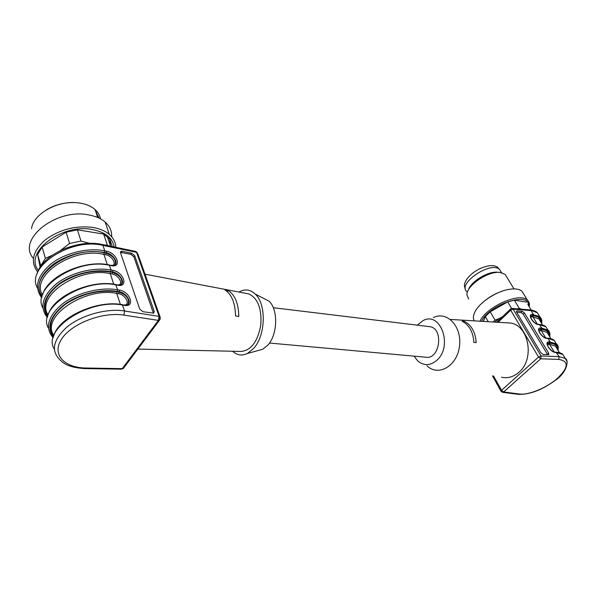 <?xml version="1.0" encoding="UTF-8"?>
<svg xmlns="http://www.w3.org/2000/svg" width="597" height="597" viewBox="0 0 597 597"><rect width="100%" height="100%" fill="white"/><g stroke="black" fill="none" stroke-linecap="round" stroke-linejoin="round"><path stroke-width="0.9" d="M120.452 252.367L130.84 254.307L133.9 256.837L153.466 313.224M120.549 252.874L121.072 251.352L122.228 251.292L131.683 253.232L134.743 255.762L154.235 311.395L153.675 313.149L142.929 311.709L139.713 309.074L120.549 252.874M258.158 350.521L262.695 349.275L267.941 345.029C277.717 334.477 278.299 309.455 269.06 301.172L262.456 297.784M238.964 292.045C244.815 288.702 250.255 289.388 255.292 294.112C266.493 304.209 265.732 335.253 253.807 348.252L247.442 353.469C242.031 356.036 237.084 355.297 232.599 351.252M137.87 349.081L241.113 351.446C251.046 350.432 257.591 341.753 260.747 325.41C261.956 308.739 257.949 298.231 248.725 293.903L246.486 293.478M228.263 290.56C235.009 294.955 238.531 303.597 238.815 316.5L235.546 315.985C235.24 303.075 231.733 294.403 225.024 289.978L228.263 290.56L227.367 291.694M136.392 252.188L135.579 251.404M41.954 296.888C35.521 286.306 39.424 275.344 53.655 263.986C69.73 253.538 86.669 249.688 104.475 252.427L104.759 250.844L102.96 245.389L136.526 252.322L159.1 316.373L124.616 310.992C106.953 308.142 82.05 314.85 67.371 326.678C52.551 340.103 50.484 351.543 61.17 360.991C65.67 365.461 73.7 367.991 85.252 368.588L121.452 369.185L122.258 368.64L158.392 320.38L159.056 316.492M428.93 326.574L429.795 326.678C444.108 328.328 439.899 360.118 425.751 357.207L269.478 343.036M96.371 213.487L98.953 218.084M95.729 211.562L98.818 218.017M46.312 209.92C54.79 204.883 63.998 202.435 73.946 202.577M95.505 210.905L99.117 218.159M100.46 218.845C99.841 215.316 98.042 212.211 95.05 209.525C90.572 205.652 84.446 203.376 76.655 202.704C56.648 200.711 32.969 214.413 31.559 228.666M33.38 258.374C16.35 239.86 56.133 207.898 88.722 214.927C95.557 216.159 101.035 218.539 105.139 222.062C109.781 226.218 111.952 231.114 111.661 236.763M110.169 243.173L109.811 244.016M37.768 272.068C30.141 262.195 32.514 251.568 44.902 240.188C59.207 229.599 75.177 225.345 92.811 227.42C99.692 228.599 105.184 230.927 109.303 234.412C113.475 238.054 115.654 242.36 115.825 247.315M38.447 270.493C23.387 252.859 61.491 223.241 92.244 229.532C105.296 232.091 112.587 237.904 114.124 246.957M60.476 250.449L69.588 243.479L66.133 232.196L77.446 229.845L80.983 241.069L89.729 243.382M105.259 245.121L107.333 245.098L103.654 234.061L77.446 229.845M103.654 234.061L109.758 239.084L112.273 246.576M110.445 245.912L109.758 239.084M40.924 266.21L37.641 254.412L40.156 267.374M37.641 254.412L42.141 247.016L45.394 258.374L51.984 255.412M66.133 232.196L42.141 247.016M40.835 265.762L45.394 258.374M69.588 243.479L80.983 241.069M107.333 245.098L108.497 245.792M65.416 248.292L78.565 244.539M498.838 268.941L497.711 267.381C494.45 264.881 489.167 265.031 481.846 267.844C470.235 272.411 461.332 283.687 465.399 288.269M466.958 291.709C456.623 283.963 491.003 260.456 499.659 269.546L501.077 271.881M468.429 289.926C470.846 281.508 488.204 270.971 497.689 272.239L500.025 272.456L505.166 274.374L506.719 276.933M468.63 299.03L466.914 294.858C466.302 285.679 488.137 270.792 500.025 272.456M482.801 302.403C488.622 297.299 495.234 293.5 502.644 291.008M474.339 320.873C472.884 318.537 473.108 315.507 474.988 311.783C479.451 302.649 495.57 291.784 508.278 289.5C514.607 288.336 519.166 288.903 521.942 291.209L523.823 294.284M479.981 321.216C486.339 306.768 519.823 291.918 527.39 300.134C529.151 301.701 529.763 303.836 529.226 306.537M481.563 321.305C489.383 304.448 529.442 291.172 528.591 305.5M488.271 321.708L485.309 316.559L490.219 311.791L495.07 320.141L499.07 318.634L494.704 322.096M492.958 321.992L495.07 320.141M511.607 308.47L507.689 301.895L514.338 300.134L519.323 308.425L521.771 309.239M517.196 308.873L519.323 308.425M531.099 310.022L527.8 304.194M507.689 301.895L490.219 311.791M526.517 302.097L514.338 300.134M485.309 316.559L483.354 321.417M502.532 316.679L499.07 318.634M548.673 353.125L547.404 354.342L523.218 314.156L524.427 312.932L548.673 353.125L548.733 354.588L543.188 354.476L540.934 352.82L516.711 312.335L516.674 311L517.099 310.925L522.241 311.328L524.427 312.932M516.644 312.216L521.039 312.552L523.218 314.156M541.151 356.066L540.733 358.797L558.762 359.401C569.098 361.2 568.613 367.551 557.307 378.468C546.479 387.916 528.666 395.266 519.494 394.02L503.667 391.968L502.428 392.296L501.122 391.393L501.54 390.289L538.554 357.058L510.689 310.224L498.07 322.298M539.285 315.947L537.36 312.798L530.039 309.91L512.084 308.455L513.107 309.082M508.278 322.91L508.763 322.94C528.158 322.992 535.763 358.536 518.845 372.327C513.487 376.938 507.734 378.573 501.584 377.222M464.302 321.313C471.496 325.111 475.458 332.201 476.19 342.588L473.891 342.462C473.19 332.029 469.227 324.925 462.011 321.141L464.302 321.313L463.608 321.992M426.982 365.782C438.198 376.901 457.063 366.207 459.466 346.387C462.302 326.634 446.981 310.485 433.355 317.641M417.296 325.164L422.952 320.679C440.205 310.694 453.257 345.641 437.086 360.058C430.4 365.849 423.922 366.095 417.639 360.812L414.094 356.148M121.392 252.374L122.228 251.292M130.84 254.307L131.683 253.232M133.9 256.837L134.743 255.762M153.339 312.462L154.235 311.395M107.273 264.59L103.915 254.374L105.736 254.732C111.542 255.665 116.758 263.493 112.811 265.419M42.491 295.03C30.096 275.836 73.207 246.859 103.915 254.374L104.199 252.792C71.401 244.703 26.283 276.844 42.141 296.179M105.736 254.732L106.02 253.158C113.184 255.837 116.258 259.62 115.236 264.508M110.967 265.262L114.064 265.322C119.273 263.501 113.296 253.919 106.296 252.792L104.199 252.792M104.475 252.427L106.296 252.792L106.579 251.21C117.087 252.994 122.191 268.001 111.363 265.65L109.535 265.299C77.259 257.68 31.163 287.605 42.857 307.977M41.753 297.821C33.842 287.127 37.118 275.672 51.588 263.449C65.76 252.703 88.356 247.457 104.759 250.844L106.579 251.21M109.139 264.911L111.363 265.65M42.708 294.433C48.051 275.665 84.677 259.411 109.221 264.926L111.102 270.045L112.937 270.389C123.527 272.023 128.773 287.441 117.855 285.232L116.005 284.903C83.386 277.709 36.514 308.015 48.372 327.999M37.268 273.463C42.38 254.591 77.737 238.666 102.229 244.494L102.96 245.389C70.737 237.263 25.201 267.366 37.439 288.053M136.526 252.322L137.407 252.718L135.773 251.441L102.042 244.457M53.14 337.768C44.633 327.596 47.82 316.231 62.692 303.686C77.289 292.627 100.759 286.799 117.616 289.784L115.676 284.508C90.774 279.292 53.402 296.06 48.17 314.776M53.349 336.999C46.32 326.88 50.126 315.97 64.774 304.261C79.065 293.925 101.266 288.597 117.325 291.411L117.616 289.784L119.467 290.097C130.146 291.575 135.541 307.418 124.519 305.358L122.661 305.06C89.349 298.254 41.387 329.551 54.275 349.021M160.197 319.089L159.496 320.216L158.392 320.38L123.885 315.119L124.616 310.992L122.31 304.642C97.042 299.746 58.894 317.052 53.782 335.693M47.357 317.529C39.163 307.074 42.402 295.664 57.073 283.276C71.453 272.381 94.475 266.852 111.102 270.045L110.818 271.65L112.646 271.993L110.527 272.016C92.856 269.546 75.983 273.471 59.894 283.799C45.618 294.985 41.566 305.716 47.76 316M113.721 284.202L110.244 273.62L112.079 273.956C118.049 274.821 123.34 283.03 119.124 284.948M48.111 314.94C34.992 296.172 78.991 266.449 110.244 273.62L110.527 272.016M112.079 273.956L112.363 272.359C119.691 275.045 122.788 278.926 121.661 284.008M47.566 316.671C40.85 306.313 44.708 295.366 59.148 283.836C73.222 273.68 94.99 268.643 110.818 271.65M117.437 284.821L120.467 284.829C125.84 282.933 119.766 273.03 112.646 271.993L112.937 270.389M115.594 284.493L117.855 285.232M53.894 335.38C40.014 317.089 84.923 286.605 116.743 293.403L120.348 304.358M117.325 291.411L119.176 291.724L117.034 291.776L116.743 293.403L118.594 293.717C124.736 294.5 130.109 303.127 125.609 305.037M128.265 304.06C129.504 298.776 126.377 294.784 118.885 292.09L118.594 293.717M117.034 291.776C99.057 289.53 81.886 293.679 65.513 304.216C51.029 315.597 47.036 326.313 53.551 336.357M124.079 304.925L127.049 304.895C132.586 302.91 126.415 292.664 119.176 291.724L119.467 290.097M122.221 304.627L124.519 305.358M85.252 368.588L86.035 368.021L122.258 368.64L123.363 368.431L124.064 367.498M123.885 315.119C102.803 311.641 71.901 323.32 61.797 338.768C51.305 354.17 63.894 367.864 86.035 368.021M159.1 316.373L159.996 316.716L160.347 317.895M121.452 369.185L123.363 368.431L159.496 320.216L159.996 316.716L137.803 253.852M537.375 324.186L532.942 316.895L538.86 318.91L540.658 321.858M532.017 316.828L532.942 316.895L533.061 315.813L532.136 315.738L532.017 316.828L530.643 317.283M547.352 344.782L549.613 344.342L555.494 346.156L559.479 352.693M557.628 349.648C557.785 345.76 555.15 343.626 549.74 343.238L549.613 344.342L554.277 352.021M538.919 330.902L541.203 330.492L547.098 332.41L548.859 335.29M549.3 336.014C549.397 332.059 546.733 329.857 541.322 329.395L541.203 330.492L545.748 337.977M548.68 344.297L549.053 342.954L547.367 343.745M547.412 343.596L549.74 343.238M530.666 316.141L532.375 315.5L530.621 316.283M540.27 330.432L540.389 329.343L541.322 329.395M541.121 322.619C541.158 318.611 538.472 316.343 533.061 315.813M547.815 329.88L545.927 326.798C544.71 325.544 542.479 324.753 539.225 324.432L539.658 324.716L538.725 324.656C533.345 324.522 526.823 313.716 532.494 314.41L539.71 316.641L541.718 320.246M547.695 333.387L547.777 333.007M549.815 336.85C550.068 333.066 549.449 330.82 547.956 330.119L545.927 326.798L539.658 324.716L541.688 328.059L547.956 330.119L549.912 333.604M532.494 314.41L532.375 315.5L533.308 315.567C539.084 316.156 541.785 318.664 541.419 323.104M533.308 315.567L533.427 314.485L531.069 310.604L513.114 309.164L541.046 355.961L559.076 356.618L565.299 358.446L567.143 361.752M502.659 392.326L518.271 394.341L519.494 394.02M564.605 357.312L562.807 354.379C561.725 353.208 559.486 352.484 556.106 352.208L559.076 356.618L558.762 359.401M518.487 394.371C529.897 394.624 542.173 389.938 555.314 380.311C567.299 372.521 569.068 359.842 565.299 358.446L562.807 354.379L555.643 352.484C550.262 352.499 543.486 341.283 549.18 341.85L556.359 343.842L558.255 347.208M549.18 341.85L549.053 342.954L549.986 342.999C555.777 343.432 558.411 345.805 557.904 350.111M549.986 342.999L550.113 341.894L548.039 338.492L547.106 338.439C541.725 338.38 535.076 327.372 540.763 327.999L541.688 328.059L541.569 329.156C547.352 329.671 550.024 332.111 549.583 336.484M558.12 350.461C558.576 347.066 557.986 344.857 556.359 343.842L554.292 340.462C553.113 339.238 550.874 338.477 547.583 338.193L554.292 340.462L556.135 343.469M540.763 327.999L540.636 329.096L541.569 329.156M521.039 312.552L522.241 311.328M516.435 311.604L517.099 310.925M556.106 352.208L555.173 352.17L555.643 352.484M539.225 324.432L538.293 324.365L538.725 324.656M547.583 338.193L546.658 338.141L547.106 338.439M493.57 375.998L501.54 390.289L503.667 391.968L540.733 358.797L538.554 357.058L541.046 355.961M513.114 309.164L510.689 310.224L510.614 308.94L512.084 308.455M121.072 251.352L120.46 252.143M269.06 301.172L255.292 294.112M262.695 349.275L247.442 353.469M248.725 293.903L144.981 274.18M273.284 307.709L429.795 326.678M97.714 217.524L95.05 209.525M109.303 234.412L105.139 222.062M110.549 246.218L107.333 236.628M497.711 267.381L498.547 268.769M501.562 272.687L499.659 269.546M513.965 288.896L505.166 274.374M527.39 300.134L521.942 291.209M540.673 321.887L542.576 325.007M548.874 335.313L550.949 338.715M547.471 343.566L547.904 343.185C547.419 342.529 547.345 343.417 547.68 345.864C550.038 349.73 552.538 351.834 555.173 352.17M530.718 316.126L531.158 315.716C530.726 315.253 530.614 315.985 530.808 317.895C533.046 321.768 535.546 323.925 538.293 324.365M541.651 323.492C542.21 320.701 541.561 318.417 539.71 316.641L537.36 312.798C536.225 311.373 533.785 310.41 530.039 309.91M546.658 338.141C543.8 337.678 541.263 335.454 539.061 331.462C538.912 329.574 539.046 328.865 539.457 329.32M510.457 309.089L496.749 322.223M450.414 319.44L508.763 322.94M501.002 391.177L492.45 375.834"/></g></svg>
